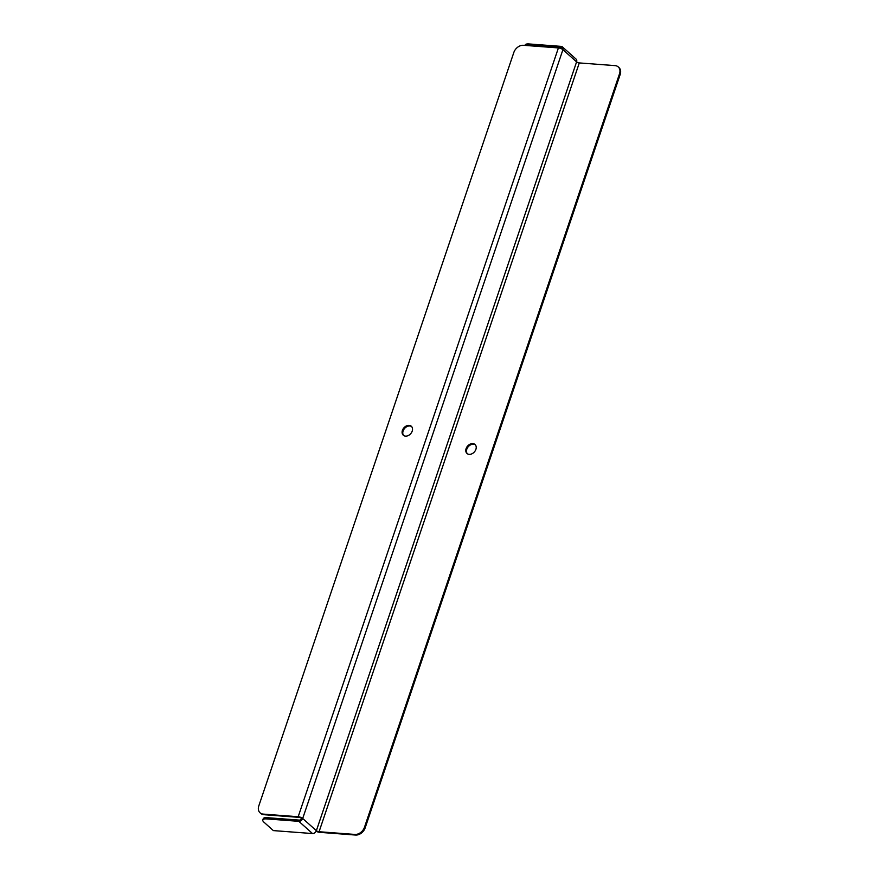 <?xml version="1.0" encoding="UTF-8"?>
<svg xmlns="http://www.w3.org/2000/svg" width="879" height="879" viewBox="0 0 879 879"><rect width="100%" height="100%" fill="white"/><g stroke="black" fill="none" stroke-linecap="round" stroke-linejoin="round"><path stroke-width="1.32" d="M618.234 66.903L618.915 67.518A8.603 6.417 131.8 0 1 620.189 74.462L619.497 73.847A8.603 6.417 -48.2 0 0 618.234 66.903A8.603 6.417 -48.2 0 0 615.113 65.628L579.294 62.925A2.066 0.681 18.7 0 1 576.591 61.882L316.363 830.688A3.439 2.56 131.8 0 1 312.528 833.556L273.347 830.6L263.953 822.195A8.603 2.846 -161.3 0 1 262.799 819.964L263.217 818.734A8.603 2.846 18.7 0 1 267.095 817.679L299.267 820.107A2.066 1.538 -48.2 0 0 301.574 818.393A2.066 0.681 -161.3 0 0 298.871 817.349L263.887 814.701A8.603 6.417 131.8 0 1 260.766 813.427L260.085 812.822A8.603 6.417 -48.2 0 0 263.206 814.097L263.887 814.701M620.189 74.462L365.159 827.886A8.603 6.417 131.8 0 1 355.566 835.05L354.885 834.435L319.066 831.732A2.066 0.681 18.7 0 1 316.363 830.688L302.695 818.47L301.574 818.393M355.566 835.05L319.747 832.347A3.439 1.132 18.7 0 1 316.143 831.226M267.095 817.679L266.678 818.909L298.849 821.338A3.439 2.56 -48.2 0 0 302.695 818.47L562.923 49.663A3.439 2.56 -48.2 0 0 562.406 46.895L576.086 59.102A3.439 2.56 131.8 0 1 576.591 61.882L562.923 49.663A3.439 1.132 -161.3 0 0 558.407 47.927L523.434 45.29A8.603 6.417 -48.2 0 0 513.841 52.443L258.811 805.878A8.603 6.417 -48.2 0 0 260.085 812.822M302.695 818.47A3.439 1.132 -161.3 0 0 298.179 816.734L263.206 814.097M403.659 435.523A6.021 4.494 131.8 0 1 404.648 428.37A6.021 4.494 131.8 0 1 411.647 426.59M412.207 431.117A6.021 4.494 -48.2 0 0 411.317 426.26A6.021 4.494 -48.2 0 0 403.966 427.754A6.021 4.494 -48.2 0 0 403.296 435.237A6.021 4.494 -48.2 0 0 412.207 431.117M475.902 449.345A6.021 4.494 -48.2 0 0 475.012 444.488A6.021 4.494 -48.2 0 0 467.661 445.983A6.021 4.494 -48.2 0 0 466.991 453.465A6.021 4.494 -48.2 0 0 475.902 449.345M619.497 73.847L364.477 827.282L365.159 827.886M354.885 834.435A8.603 6.417 -48.2 0 0 364.477 827.282M467.353 453.751A6.021 4.494 131.8 0 1 468.342 446.598A6.021 4.494 131.8 0 1 475.341 444.818M561.912 48.993A2.066 1.538 -48.2 0 0 560.747 47.609L528.565 45.181A8.603 2.846 -161.3 0 0 525.587 45.444M562.406 46.895A3.439 2.56 -48.2 0 0 561.165 46.378L528.982 43.95L528.565 45.181M524.972 45.4L525.115 45.005A8.603 2.846 18.7 0 1 528.982 43.95M266.678 818.909A8.603 2.846 -161.3 0 0 262.799 819.964M558.407 47.927L298.179 816.734M579.294 62.925L319.066 831.732M560.747 47.609L561.879 48.631M298.849 821.338L312.528 833.556"/></g></svg>
